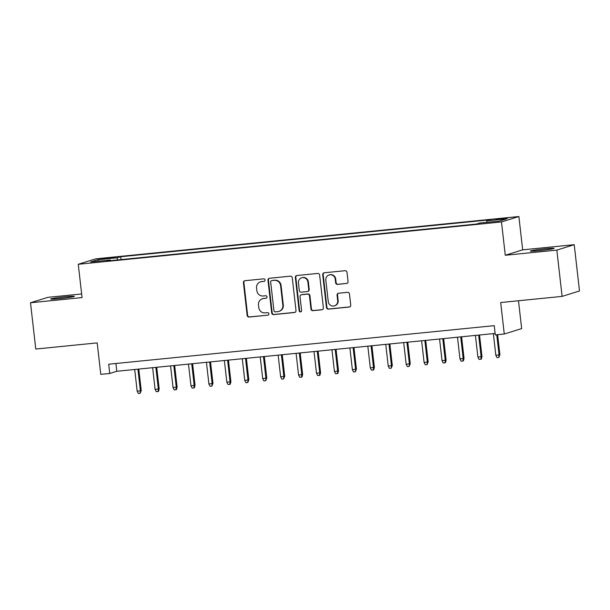 <?xml version="1.0" encoding="UTF-8"?>
<svg xmlns="http://www.w3.org/2000/svg" width="610" height="610" viewBox="0 0 610 610"><rect width="100%" height="100%" fill="white"/><g stroke="black" fill="none" stroke-linecap="round" stroke-linejoin="round"><path stroke-width="0.91" d="M265.053 279.99A1.281 1.235 -107.3 0 0 263.68 278.839L244.976 280.714A1.83 1.769 -107.3 0 0 243.421 282.704L247.149 315.416A1.83 1.769 -107.3 0 0 249.116 317.055L267.82 315.187A1.281 1.235 -107.3 0 0 268.903 313.792A1.281 1.235 -107.3 0 0 267.531 312.64L265.106 312.884A5.864 5.65 -107.3 0 1 258.815 307.631L258.503 304.909A5.864 5.65 -107.3 0 1 263.474 298.526L265.891 298.282A1.281 1.235 -107.3 0 0 266.982 296.887A1.281 1.235 -107.3 0 0 265.602 295.743L263.185 295.987A5.864 5.65 -107.3 0 1 256.886 290.734L256.574 288.004A5.864 5.65 -107.3 0 1 261.545 281.629L263.97 281.385A1.281 1.235 -107.3 0 0 265.053 279.99M545.226 248.796A11.941 0.61 -6.5 0 0 530.357 251.084A11.941 0.61 -6.5 0 0 539.209 250.664A11.941 0.61 -6.5 0 0 554.086 248.377A11.941 0.61 -6.5 0 0 545.226 248.796M65.514 296.773A11.941 0.61 -6.5 0 0 50.645 299.068A11.941 0.61 -6.5 0 0 59.498 298.648A11.941 0.61 -6.5 0 0 74.374 296.361A11.941 0.61 -6.5 0 0 65.514 296.773M503.349 218.319L495.915 219.463L500.345 219.257L507.779 218.113L503.349 218.319M346.503 283.513A1.83 1.769 -107.3 0 0 348.058 281.523L347.014 272.342A1.83 1.769 -107.3 0 0 345.046 270.703L324.276 272.777A1.83 1.769 -107.3 0 0 322.721 274.774L326.449 307.486A1.83 1.769 -107.3 0 0 328.416 309.125L349.187 307.051A1.83 1.769 -107.3 0 0 350.735 305.053L349.477 293.967A1.83 1.769 -107.3 0 0 347.509 292.327L338.619 293.219A1.83 1.769 -107.3 0 0 337.063 295.209L337.688 300.707A4.903 4.728 -107.3 0 1 334.44 305.854A4.903 4.728 -107.3 0 1 328.271 301.653L325.824 280.112A4.903 4.728 -107.3 0 1 329.072 274.965A4.903 4.728 -107.3 0 1 335.241 279.174L335.645 282.765A1.83 1.769 -107.3 0 0 337.612 284.405L346.976 283.368A1.83 1.769 -107.3 0 0 347.075 283.353M81.641 293.959L47.893 297.337L30.5 302.758L35.776 349.042L97.196 342.896L100.78 374.372L109.747 373.472L108.694 364.216L494.252 325.648L495.305 334.905L504.272 334.013L521.664 328.592L518.492 300.76M556.838 250.108L574.223 244.686L522.671 249.848L505.278 255.262L556.838 250.108L562.107 296.391L500.688 302.537L504.272 334.013M505.278 255.262L501.481 221.941L78.263 264.275L95.656 258.853L518.874 216.519L501.481 221.941M30.5 302.758L82.06 297.596L78.263 264.275M292.266 277.817A1.83 1.769 -107.3 0 0 290.299 276.177L269.529 278.259A1.83 1.769 -107.3 0 0 267.973 280.249L271.702 312.96A1.83 1.769 -107.3 0 0 273.669 314.6L294.439 312.526A1.83 1.769 -107.3 0 0 295.995 310.528L292.266 277.817M296.902 275.514L317.673 273.44A1.83 1.769 -107.3 0 1 319.64 275.079L323.369 307.791A1.83 1.769 -107.3 0 1 321.813 309.788L312.922 310.673A1.83 1.769 -107.3 0 1 310.955 309.034L309.445 295.766A1.83 1.769 -107.3 0 0 307.478 294.127L301.584 294.714A1.83 1.769 -107.3 0 0 300.029 296.712L301.599 310.52A1.281 1.235 -107.3 0 1 300.753 311.87A1.281 1.235 -107.3 0 1 299.136 310.764L295.347 277.512A1.83 1.769 -107.3 0 1 296.902 275.514M574.223 244.686L579.5 290.97L562.107 296.391M103.891 258.907L115.038 257.397L106.803 257.992L99.598 259.105L103.891 258.907M486.65 222.337L486.849 220.805L490.143 219.783L120.719 256.734L117.425 257.755L117.135 259.997M486.849 220.805L506.575 218.837L499.43 221.064L479.704 223.031L476.418 224.061L106.994 261.011L110.28 259.982L90.555 261.957L97.699 259.73L117.425 257.755M522.671 249.848L518.874 216.519M109.747 373.472L116.8 371.276L495.137 333.434M115.908 363.491L116.8 371.276M121.047 259.608L120.719 256.734M110.555 260.653L110.28 259.982M98.881 261.126L97.699 259.73M263.97 281.385L262.018 281.477A5.864 5.65 -107.3 0 0 260.935 281.698L260.462 281.85M262.392 298.748L262.857 298.603A5.864 5.65 -107.3 0 1 263.939 298.381L265.891 298.282M244.877 280.722A1.83 1.769 -107.3 0 0 243.893 282.56L247.614 315.271A1.83 1.769 -107.3 0 0 249.581 316.91L267.82 315.187M269.429 278.267A1.83 1.769 -107.3 0 0 268.446 280.104L272.174 312.816A1.83 1.769 -107.3 0 0 274.142 314.455L294.912 312.373A1.83 1.769 -107.3 0 0 295.011 312.366M271.755 280.608A1.281 1.235 -107.3 0 0 270.665 282.003L273.943 310.711A1.281 1.235 -107.3 0 0 275.316 311.862L277.87 311.611A5.864 5.65 -107.3 0 0 282.842 305.229L280.6 285.602A5.864 5.65 -107.3 0 0 274.309 280.348L272.228 280.463A1.281 1.235 -107.3 0 0 271.991 280.508L271.519 280.653M278.953 311.39L279.418 311.245A5.864 5.65 -107.3 0 0 283.307 305.084L282.842 305.229M272.228 280.463L274.774 280.204A5.864 5.65 -107.3 0 1 281.073 285.457L283.307 305.084M301.241 294.783L301.714 294.638A1.83 1.769 -107.3 0 1 302.049 294.569L307.951 293.982A1.83 1.769 -107.3 0 1 309.918 295.621L311.428 308.889A1.83 1.769 -107.3 0 0 313.395 310.528L322.286 309.636A1.83 1.769 -107.3 0 0 322.377 309.628M296.803 275.529A1.83 1.769 -107.3 0 0 295.819 277.367L299.609 310.62A1.281 1.235 -107.3 0 0 300.982 311.771M307.875 282.003A4.903 4.728 -107.3 0 0 301.714 277.794A4.903 4.728 -107.3 0 0 298.458 282.941L299.327 290.528A1.83 1.769 -107.3 0 0 301.294 292.175L307.188 291.58A1.83 1.769 -107.3 0 0 308.744 289.59L307.875 282.003L308.347 281.858A4.903 4.728 -107.3 0 0 302.179 277.649L301.714 277.794M307.524 291.511L307.997 291.366A1.83 1.769 -107.3 0 0 309.209 289.445L308.744 289.59M308.347 281.858L309.209 289.445M329.072 274.965L329.545 274.82A4.903 4.728 -107.3 0 1 335.706 279.029L336.118 282.613A1.83 1.769 -107.3 0 0 338.085 284.26L346.976 283.368M334.44 305.854L334.913 305.709A4.903 4.728 -107.3 0 0 338.161 300.562L337.688 300.707M338.519 293.227A1.83 1.769 -107.3 0 0 337.536 295.065L338.161 300.562M324.177 272.792A1.83 1.769 -107.3 0 0 323.193 274.63L326.914 307.341A1.83 1.769 -107.3 0 0 328.881 308.98L349.652 306.899A1.83 1.769 -107.3 0 0 349.751 306.891M141.245 390.621L140.148 393.297L138.348 393.48L137.174 391.201L141.245 390.621L138.79 369.073M140.148 393.297L140.399 390.88L137.929 369.164M137.174 391.201L134.696 369.485M159.179 388.822L158.547 391.361L158.074 391.506L156.282 391.689L155.108 389.409L159.179 388.822L156.724 367.281M158.074 391.506L158.333 389.088L155.855 367.373M155.108 389.409L152.63 367.693M177.113 387.03L176.481 389.569L176.008 389.714L174.216 389.897L173.034 387.617L177.113 387.03L174.658 365.489M176.008 389.714L176.267 387.297L173.789 365.573M173.034 387.617L170.564 365.901M195.047 385.238L194.415 387.777L193.942 387.922L192.15 388.097L190.968 385.825L195.047 385.238L192.592 363.697M193.942 387.922L194.201 385.497L191.723 363.781M190.968 385.825L188.498 364.101M212.974 383.446L211.876 386.13L210.084 386.305L208.902 384.025L212.974 383.446L210.526 361.905M211.876 386.13L212.135 383.705L209.657 361.989M208.902 384.025L206.432 362.31M230.908 381.646L230.283 384.186L229.81 384.33L228.018 384.513L226.836 382.234L230.908 381.646L228.453 360.106M229.81 384.33L230.061 381.913L227.591 360.197M226.836 382.234L224.366 360.518M248.842 379.855L247.744 382.539L245.952 382.722L244.77 380.442L248.842 379.855L246.387 358.314M247.744 382.539L247.995 380.121L245.525 358.398M244.77 380.442L242.292 358.726M266.776 378.063L265.678 380.747L263.886 380.922L262.704 378.65L266.776 378.063L264.321 356.522M265.678 380.747L265.929 378.322L263.459 356.606M262.704 378.65L260.226 356.926M284.71 376.271L283.612 378.955L281.812 379.13L280.638 376.85L284.71 376.271L282.255 354.73M283.612 378.955L283.863 376.53L281.393 354.814M280.638 376.85L278.16 355.134M302.644 374.471L302.011 377.01L301.538 377.155L299.746 377.338L298.572 375.058L302.644 374.471L300.189 352.931M301.538 377.155L301.798 374.738L299.319 353.022M298.572 375.058L296.094 353.342M320.578 372.679L319.945 375.219L319.472 375.363L317.68 375.546L316.498 373.267L320.578 372.679L318.123 351.139M319.472 375.363L319.731 372.946L317.253 351.223M316.498 373.267L314.028 351.551M338.512 370.888L337.879 373.427L337.406 373.572L335.614 373.747L334.433 371.475L338.512 370.888L336.057 349.347M337.406 373.572L337.665 371.147L335.187 349.431M334.433 371.475L331.962 349.759M356.438 369.096L355.34 371.78L353.548 371.955L352.366 369.683L356.438 369.096L353.991 347.555M355.34 371.78L355.599 369.355L353.121 347.639M352.366 369.683L349.896 347.959M374.372 367.296L373.747 369.835L373.274 369.98L371.482 370.163L370.3 367.883L374.372 367.296L371.917 345.756M373.274 369.98L373.526 367.563L371.055 345.847M370.3 367.883L367.83 346.167M392.306 365.504L391.208 368.188L389.416 368.371L388.234 366.091L392.306 365.504L389.851 343.964M391.208 368.188L391.46 365.771L388.989 344.048M388.234 366.091L385.756 344.375M410.24 363.712L409.142 366.396L407.35 366.572L406.168 364.3L410.24 363.712L407.785 342.172M409.142 366.396L409.394 363.972L406.923 342.256M406.168 364.3L403.69 342.584M428.174 361.921L427.076 364.605L425.277 364.78L424.103 362.508L428.174 361.921L425.719 340.38M427.076 364.605L427.328 362.18L424.857 340.464M424.103 362.508L421.624 340.784M446.108 360.121L445.475 362.66L445.003 362.805L443.211 362.988L442.036 360.708L446.108 360.121L443.653 338.58M445.003 362.805L445.262 360.388L442.784 338.672M442.036 360.708L439.558 338.992M464.042 358.329L463.409 360.868L462.937 361.013L461.145 361.196L459.963 358.916L464.042 358.329L461.587 336.789M462.937 361.013L463.196 358.596L460.718 336.873M459.963 358.916L457.492 337.2M481.976 356.537L481.343 359.077L480.871 359.221L479.079 359.397L477.897 357.125L481.976 356.537L479.521 334.997M480.871 359.221L481.13 356.797L478.652 335.081M477.897 357.125L475.426 335.409M499.903 354.745L498.805 357.429L497.013 357.605L495.831 355.333L499.903 354.745L497.623 334.676M498.805 357.429L499.064 355.005L496.753 334.76M495.831 355.333L493.36 333.609M106.872 258.602L106.803 257.992M110.814 258.167L110.746 257.603M262.018 281.477L261.545 281.629M263.939 298.381L263.474 298.526M249.581 316.91L249.116 317.055M247.614 315.271L247.149 315.416M243.893 282.56L243.421 282.704M294.912 312.373L294.439 312.526M274.142 314.455L273.669 314.6M272.174 312.816L271.702 312.96M268.446 280.104L267.973 280.249M281.073 285.457L280.6 285.602M274.774 280.204L274.309 280.348M322.286 309.636L321.813 309.788M313.395 310.528L312.922 310.673M311.428 308.889L310.955 309.034M309.918 295.621L309.445 295.766M307.951 293.982L307.478 294.127M302.049 294.569L301.584 294.714M299.609 310.62L299.136 310.764M295.819 277.367L295.347 277.512M338.085 284.26L337.612 284.405M336.118 282.613L335.645 282.765M335.706 279.029L335.241 279.174M337.536 295.065L337.063 295.209M349.652 306.899L349.187 307.051M328.881 308.98L328.416 309.125M326.914 307.341L326.449 307.486M323.193 274.63L322.721 274.774"/></g></svg>
